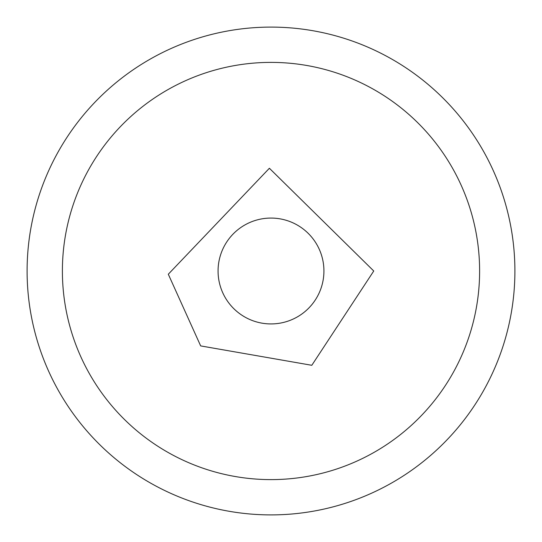 <?xml version="1.0" encoding="UTF-8"?>
<svg xmlns="http://www.w3.org/2000/svg" width="542" height="542" viewBox="0 0 542 542"><rect width="100%" height="100%" fill="white"/><g stroke="black" fill="none" stroke-linecap="round" stroke-linejoin="round"><path stroke-width="0.81" d="M62.391 271A208.609 208.609 0 0 1 375.308 90.338A208.609 208.609 0 0 1 375.308 451.662A208.609 208.609 0 0 1 62.391 271M218.067 271A52.933 52.933 0 0 1 297.463 225.16A52.933 52.933 0 0 1 297.463 316.84A52.933 52.933 0 0 1 218.067 271M27.1 271A243.9 243.9 0 0 0 271 514.9A243.9 243.9 0 0 0 514.9 271A243.9 243.9 0 0 0 271 27.1A243.9 243.9 0 0 0 27.1 271M373.75 271L311.806 365.294L200.662 345.904L168.305 274.225L269.388 168.264L373.75 271"/></g></svg>

